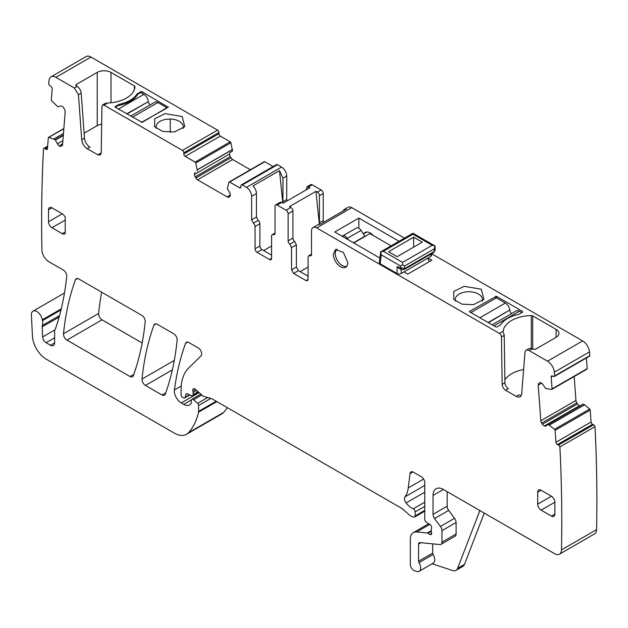 <?xml version="1.0" encoding="UTF-8"?>
<svg xmlns="http://www.w3.org/2000/svg" width="628" height="628" viewBox="0 0 628 628"><rect width="100%" height="100%" fill="white"/><g stroke="black" fill="none" stroke-linecap="round" stroke-linejoin="round"><path stroke-width="0.94" d="M306.354 189.805L306.959 186.83L309.839 187.796L283.33 203.095L280.457 202.138L275.637 204.916A2.92 1.688 60 0 1 277.097 205.058L286.046 210.231A2.92 1.688 -120 0 1 288.111 213.803L288.111 240.901A2.92 1.688 -120 0 0 289.83 244.245L291.549 247.597L296.369 244.81L294.65 241.466A2.92 1.688 -120 0 1 292.931 238.122L292.931 211.024A2.92 1.688 -120 0 0 290.866 207.444L286.046 210.231M287.051 200.952A2.92 1.688 -120 0 1 286.729 199.5L282.945 201.682A2.92 1.688 -120 0 0 283.22 203.032M282.945 201.682L282.945 178.234L286.729 176.044L286.729 199.5M282.812 202.797L279.499 170.612L282.945 178.234M263.666 250.572L271.586 246.003M319.362 224.431L315.947 191.32L289.445 206.628L290.866 207.444M315.947 191.32L317.368 192.144L321.159 189.954L312.202 184.789A2.92 1.688 60 0 0 310.742 184.648L306.959 186.83M279.499 170.612L252.99 185.919A7.301 4.215 60 0 1 256.436 193.534L256.436 217.053L258.163 220.397A2.92 1.688 -120 0 1 259.882 223.741L259.882 246.003A2.92 1.688 -120 0 0 261.947 249.583L257.127 252.362L269.522 259.521A2.92 1.688 -120 0 0 270.982 259.662A2.92 1.688 -120 0 0 271.586 258.328L271.586 236.065A2.92 1.688 -120 0 1 272.191 234.731A2.92 1.688 -120 0 1 273.306 234.707L274.42 234.684L275.025 233.349L275.025 206.251A2.92 1.688 60 0 1 275.637 204.916M277.435 164.717L242.329 184.985A1.947 1.123 -120 0 0 241.348 184.891L276.461 164.622A1.947 1.123 -120 0 1 277.435 164.717L281.572 167.103A7.301 4.215 60 0 1 286.729 176.044M242.329 184.985L246.459 187.372A7.301 4.215 60 0 1 251.624 196.313L256.436 193.534M271.586 255.149L261.947 249.583M540.049 382.664L539.381 382.915A3.407 1.97 -120 0 1 539.523 382.813A3.407 1.97 -120 0 1 541.022 382.876L541.258 382.986A3.407 1.97 -120 0 1 543.016 384.642L545.567 388.434L551.667 389.439A0.973 0.565 -120 0 0 551.886 389.399A0.973 0.565 -120 0 0 552.083 388.881L551.219 376.957A1.947 1.123 -120 0 1 551.612 375.929A1.947 1.123 -120 0 1 552.467 375.96L553.496 376.447A1.947 1.123 -120 0 0 554.351 376.486A1.947 1.123 -120 0 0 554.728 375.858A1508.197 870.761 -120 0 0 554.375 372.169A9.734 5.621 -120 0 0 547.538 361.202L529.074 350.542A5.84 3.376 -120 0 0 526.154 350.251A5.84 3.376 -120 0 0 524.961 352.52L521.695 393.74A7.787 4.498 -120 0 1 520.102 396.763A7.787 4.498 -120 0 1 516.208 396.378L505.619 390.263A4.867 2.81 -120 0 1 502.18 384.375L501.466 336.946A2.92 1.688 -120 0 0 499.401 333.413L316.685 227.917A7.301 4.215 -120 0 0 313.027 227.556A7.301 4.215 -120 0 0 311.519 230.9L311.519 254.419A2.92 1.688 -120 0 1 310.915 255.753A2.92 1.688 -120 0 1 309.8 255.777L308.678 255.792L311.519 254.159M308.073 279.389L307.469 280.732L306.009 280.583L308.073 279.389L308.073 257.135L308.678 255.792M306.009 280.583L293.614 273.431L291.549 269.852L291.549 247.597M259.882 223.741L255.062 226.527L255.062 248.782A2.92 1.688 -120 0 0 257.127 252.362M255.062 226.527A2.92 1.688 -120 0 0 253.343 223.183L251.624 219.839L251.624 196.313M241.348 184.891A1.947 1.123 -120 0 0 240.948 185.786L240.948 186.979L239.574 187.772A1.947 1.123 -120 0 0 240.548 187.866A1.947 1.123 -120 0 0 240.948 186.979M239.574 187.772L229.644 182.034A0.973 0.565 -120 0 0 229.157 181.987A0.973 0.565 -120 0 0 228.984 182.206L227.352 188.502L229.573 192.513A3.407 1.97 -120 0 1 230.28 194.884L227.21 196.933A3.407 1.97 -120 0 0 228.914 197.098L229.573 196.721A3.407 1.97 -120 0 0 230.28 195.167M232.415 151.16L230.295 152.384A3.407 1.97 -120 0 0 229.589 153.946L194.476 174.498A3.407 1.97 -120 0 0 195.182 176.868L195.834 177.999A3.407 1.97 -120 0 0 197.537 179.804L227.21 196.933M194.476 174.498L229.589 153.946M195.182 172.653A3.407 1.97 -120 0 0 194.476 174.215M197.404 171.209L195.771 163.029A0.973 0.565 -120 0 0 195.112 162.103L185.181 156.372A1.947 1.123 -120 0 1 183.808 153.986L183.808 152.792A1.947 1.123 -120 0 0 182.426 150.406L104.013 105.135L102.552 104.986L105.284 103.408L107.726 102.984L104.013 105.135M101.673 124.195A9.734 5.621 0 0 0 97.23 125.663L97.23 72.401L76.404 84.427A1.947 1.123 180 0 0 75.831 85.22A1.947 1.123 180 0 0 76.404 86.012L77.087 86.413A5.84 3.376 60 0 1 81.208 93.14L84.474 138.129A7.787 4.498 60 0 0 89.961 147.101L87.206 148.695L97.795 154.81L100.229 155.045L101.234 152.887L101.948 106.281L102.552 104.986M87.206 148.695C84.081 146.591 82.252 143.592 81.718 139.722L84.474 138.129M55.876 77.338A9.734 5.621 -120 0 0 51.001 76.859L86.115 56.583A9.734 5.621 -120 0 1 90.982 57.07L55.876 77.338L74.34 87.998L78.453 94.734L81.718 139.722M51.001 76.859A9.734 5.621 -120 0 0 49.039 80.408A1508.189 870.761 -120 0 0 48.678 83.697A1.947 1.123 -120 0 0 49.918 85.706L50.947 86.405A1.947 1.123 -120 0 1 52.195 88.854L51.331 99.773A0.973 0.565 -120 0 0 51.747 100.818L57.847 106.854L60.398 106.006A3.407 1.97 -120 0 1 62.156 106.383L62.392 106.548A3.407 1.97 -120 0 1 64.032 108.471L64.629 109.633A3.407 1.97 -120 0 1 65.179 111.988L62.596 144.628A3.407 1.97 -120 0 1 61.897 145.947A3.407 1.97 -120 0 1 61.74 146.026L62.298 145.57M62.643 143.977L59.275 145.924A3.407 1.97 -120 0 0 61.034 146.3M59.275 145.924L62.667 143.663M63.35 135.114L55.24 139.793L57.399 143.836A3.407 1.97 -120 0 0 59.032 145.759M55.24 139.793L48.851 137.359A0.973 0.565 -120 0 0 48.521 137.383A0.973 0.565 -120 0 0 48.325 137.76L47.453 148.679A1.947 1.123 -120 0 1 47.061 149.44A1.947 1.123 -120 0 1 45.962 149.268L44.933 148.569A1.947 1.123 -120 0 0 43.842 148.396A1.947 1.123 -120 0 0 43.52 148.789A1508.189 870.761 -120 0 0 41.919 249.748A1508.095 870.698 -120 0 0 41.927 249.936A9.734 5.621 -120 0 0 48.811 261.672L63.302 270.04A4.867 2.81 -120 0 1 66.725 276.438A354.412 204.618 -120 0 1 55.586 328.428A9.734 5.621 -120 0 1 55.068 329.504A4.867 2.81 -120 0 0 54.628 331.184L54.628 342.864L50.499 345.251A5.84 3.376 -120 0 0 53.419 345.541A5.84 3.376 -120 0 0 54.628 342.864M59.558 315.531L42.382 325.445A4.867 2.81 -120 0 0 42.202 326.835L42.657 336.961A4.867 2.81 -120 0 0 46.095 342.707L50.499 345.251M42.382 325.445A9.734 5.621 -120 0 0 42.461 320.633A9.734 5.621 -120 0 1 42.304 319.801A7.787 4.498 -120 0 0 38.496 312.76A7.787 4.498 -120 0 0 33.001 311.174A7.787 4.498 -120 0 0 31.4 315.123L32.444 336.239A19.476 11.241 -120 0 0 46.189 359.137L174.301 433.108A24.343 14.051 -120 0 0 186.477 434.309A24.343 14.051 -120 0 0 188.431 432.739A92.497 53.404 -120 0 0 198.519 412.211A4.867 2.81 -120 0 0 198.605 411.379L198.605 405.468A1.947 1.123 -120 0 0 197.584 403.349L193.542 399.761A2.433 1.405 -120 0 0 191.885 399.314A2.433 1.405 -120 0 0 191.375 400.429L191.375 402.415A2.433 1.405 -120 0 1 191.218 403.16A11.681 6.743 -120 0 1 189.57 404.934A11.681 6.743 -120 0 1 183.721 404.361L181.257 402.933A9.734 5.621 -120 0 1 174.443 389.941A340.776 196.752 -120 0 1 185.574 343.304A4.867 2.81 -120 0 1 186.39 342.276A4.867 2.81 -120 0 1 188.824 342.511L198.228 347.943A4.867 2.81 -120 0 1 201.305 351.9A4.867 2.81 -120 0 1 200.999 355.88L188.51 368.149A53.553 30.921 -120 0 0 181.084 389.87L181.084 394.886A1.947 1.123 -120 0 0 182.465 397.273L183.478 397.854A2.433 1.405 -120 0 0 184.695 397.979A2.433 1.405 -120 0 0 185.142 397.343L185.935 394.384A2.433 1.405 -120 0 1 186.375 393.756A2.433 1.405 -120 0 1 187.442 393.795L191.532 395.742A2.433 1.405 -120 0 0 192.592 395.781A2.433 1.405 -120 0 0 193.102 394.667L193.102 392.5A4.867 2.81 -120 0 0 192.882 390.993A2.92 1.688 -120 0 1 193.361 388.748A2.92 1.688 -120 0 1 195.355 389.281L202.397 395.53A4.867 2.81 -120 0 0 204.179 396.558L211.016 398.387A4.867 2.81 -120 0 1 211.903 398.764L401.347 508.138A9.734 5.621 -120 0 1 403.129 509.441L409.079 514.725A9.734 5.621 -120 0 0 412.643 516.781L413.86 517.103A2.433 1.405 -120 0 0 414.629 517.032A2.433 1.405 -120 0 0 415.132 515.918L415.132 511.938A2.433 1.405 -120 0 0 413.208 508.853A15.582 8.996 -120 0 1 406.096 502.95A4.867 2.81 -120 0 1 404.966 496.85A34.077 19.672 -120 0 0 408.255 487.94L409.998 473.661A4.867 2.81 -120 0 1 410.979 471.934A4.867 2.81 -120 0 1 413.412 472.178L421.333 476.746A4.867 2.81 -120 0 1 424.771 482.712L424.771 519.364A2.433 1.405 -120 0 0 426.428 522.3L430.007 524.537A2.433 1.405 -120 0 1 431.546 528.124A4.867 2.81 -120 0 0 431.31 529.412L431.31 531.092A4.867 2.81 -120 0 0 431.546 532.654A2.433 1.405 -120 0 1 431.153 534.546A2.433 1.405 -120 0 1 429.937 534.428L427.872 533.235A2.433 1.405 -120 0 0 427.213 532.999L416.686 531.963A14.601 8.431 -120 0 0 413.342 532.615A14.601 8.431 -120 0 0 410.312 539.295L410.312 564.439A4.867 2.81 -120 0 0 414.472 570.726L416.552 571.417A7.301 4.215 -120 0 0 419.127 571.284A7.301 4.215 -120 0 0 419.009 562.657A1.947 1.123 -120 0 1 418.578 561.244L418.578 544.068A2.92 1.688 -120 0 1 419.182 542.733A2.92 1.688 -120 0 1 419.849 542.6L439.859 544.578A4.867 2.81 -120 0 0 440.974 544.366A4.867 2.81 -120 0 0 441.986 542.137L441.986 530.644A4.867 2.81 -120 0 0 440.448 526.452L434.568 518.547A4.867 2.81 -120 0 1 433.037 514.348L433.037 495.429A14.601 8.431 -120 0 1 436.06 488.741A14.601 8.431 -120 0 1 443.36 489.471L554.603 553.692A9.734 5.621 -120 0 0 559.47 554.179A9.734 5.621 -120 0 0 561.487 549.9A1508.189 870.761 -120 0 0 559.893 446.908A1.947 1.123 -120 0 0 558.48 445.056L557.452 444.569A1.947 1.123 -120 0 1 555.961 442.261L555.089 430.337A0.973 0.565 -120 0 0 554.563 429.324L548.173 424.387L546.015 425.933A3.407 1.97 -120 0 1 545.873 426.027A3.407 1.97 -120 0 1 544.382 425.972L579.495 405.704A3.407 1.97 -120 0 0 580.005 405.876M574.196 376.517L575.931 400.452A3.407 1.97 -120 0 0 576.787 402.838L577.493 403.93L542.38 424.198A3.407 1.97 -120 0 0 544.138 425.855M542.38 424.198L541.674 423.107L576.787 402.838M538.785 383.386A3.407 1.97 -120 0 0 538.235 385.097L540.818 420.729A3.407 1.97 -120 0 0 541.674 423.107M51.959 207.844A4.867 2.81 -120 0 0 49.526 207.601A4.867 2.81 -120 0 0 48.521 209.831L51.959 207.844L62.29 213.81A4.867 2.81 -120 0 1 65.226 217.398L65.226 233.483A4.867 2.81 -120 0 1 64.723 233.922A4.867 2.81 -120 0 1 62.29 233.679L51.959 227.721L65.226 220.067M48.521 209.831L48.521 221.755A4.867 2.81 -120 0 0 51.959 227.721M554.893 502.188A4.867 2.81 -120 0 0 551.455 496.222L537.686 504.174A4.867 2.81 -120 0 0 541.124 510.14L554.893 502.188L554.893 514.112L551.455 516.098A4.867 2.81 -120 0 0 553.888 516.342A4.867 2.81 -120 0 0 554.893 514.112M551.455 516.098L541.124 510.14M537.686 492.25L541.124 490.264A4.867 2.81 -120 0 0 538.691 490.021A4.867 2.81 -120 0 0 537.686 492.25L537.686 504.174M541.124 490.264L551.455 496.222M333.374 254.254A10.221 5.903 -120 0 0 337.84 264.537A10.221 5.903 -120 0 0 345.714 267.277A10.221 5.903 -120 0 0 347.834 262.598L343.375 252.315L335.501 249.575L333.374 254.254M66.929 340.109L130.051 376.549A4.867 2.81 -120 0 0 132.484 376.792A4.867 2.81 -120 0 0 133.301 375.756A340.776 196.752 -120 0 0 145.209 321.74A4.867 2.81 -120 0 0 141.787 315.358L78.704 278.934A4.867 2.81 -120 0 0 76.271 278.691A4.867 2.81 -120 0 0 75.454 279.727A340.776 196.752 -120 0 0 63.507 333.719A4.867 2.81 -120 0 0 66.929 340.109L102.034 319.833L142.163 342.998M153.978 325.061A340.776 196.752 -120 0 0 142.014 379.045A4.867 2.81 -120 0 0 145.437 385.435L162 394.996A4.867 2.81 -120 0 0 164.434 395.24A4.867 2.81 -120 0 0 165.258 394.203A340.776 196.752 -120 0 0 177.127 340.164A4.867 2.81 -120 0 0 173.705 333.782L157.228 324.268A4.867 2.81 -120 0 0 154.794 324.032A4.867 2.81 -120 0 0 153.978 325.061L156.097 323.836M308.073 276.21L298.433 270.644L296.369 267.073L296.369 244.81M404.534 238.091L351.79 207.648A7.301 4.215 -120 0 0 348.14 207.279L344.356 209.469A7.301 4.215 -120 0 1 346.295 209.179L319.785 224.486A7.301 4.215 -120 0 0 317.846 224.769L313.027 227.556M308.073 267.073L300.16 271.641M319.856 224.439L319.432 222.752L319.432 195.724A2.92 1.688 -120 0 0 317.368 192.144M319.432 222.752L323.224 220.561L323.224 193.534A2.92 1.688 -120 0 0 321.159 189.954M577.493 403.93A3.407 1.97 -120 0 0 579.251 405.586M548.173 424.387L583.074 404.11M583.286 404.118L584.464 404.675L549.351 424.952M559.47 554.179L594.583 533.902A9.734 5.621 -120 0 0 596.6 529.632A1508.189 870.761 -120 0 0 595.006 426.64A1.947 1.123 -120 0 0 593.593 424.787L592.557 424.293A1.947 1.123 -120 0 1 591.066 421.992L590.202 410.068A0.973 0.565 -120 0 0 589.676 409.056L584.464 404.675M186.477 434.309L221.59 414.04A24.343 14.051 -120 0 0 223.544 412.47A92.497 53.404 -120 0 0 227.281 407.643M90.982 57.07L217.539 130.137L182.426 150.406M232.517 150.94L230.876 142.76A0.973 0.565 -120 0 0 230.225 141.834L220.295 136.095A1.947 1.123 -120 0 1 218.921 133.709L218.921 132.516A1.947 1.123 -120 0 0 217.539 130.137M229.589 154.221A3.407 1.97 -120 0 0 230.295 156.6L230.947 157.73A3.407 1.97 -120 0 0 232.65 159.528L250.352 169.748M273.078 166.569L264.757 161.765A0.973 0.565 -120 0 0 264.27 161.718A0.973 0.565 -120 0 0 264.098 161.938M323.224 220.561A2.92 1.688 -120 0 0 323.648 222.257M431.656 253.751L582.651 340.933L547.538 361.202M554.351 376.486L589.464 356.209A1.947 1.123 -120 0 0 589.841 355.589A1508.197 870.761 -120 0 0 589.488 351.892A9.734 5.621 -120 0 0 582.651 340.933M586.78 369.17A0.973 0.565 -120 0 0 586.992 369.123A0.973 0.565 -120 0 0 587.196 368.612L586.419 357.968M101.673 292.193A340.776 196.752 -120 0 0 98.62 313.443A4.867 2.81 -120 0 0 102.034 319.833M589.841 355.589L554.728 375.858M503.067 331.953L503.114 331.262A29.21 16.862 180 0 1 531.28 315.554A1.947 1.123 180 0 1 532.725 315.884L556.102 329.378A9.734 5.621 180 0 1 558.951 333.35A9.734 5.621 180 0 1 556.102 337.322L535.276 349.349L531.83 348.956A5.84 3.376 -120 0 0 528.909 348.666L526.154 350.251M469.524 311.786L495.688 326.89A0.973 0.565 180 0 0 497.062 326.89L500.163 325.1A3.407 1.97 180 0 0 500.932 324.417A30.183 17.427 180 0 1 518.249 314.416A3.407 1.97 180 0 0 519.435 313.976L522.535 312.187L522.535 311.386L496.371 296.283L496.371 297.876L505.344 303.049A6.327 3.65 -120 0 1 509.763 310.012L488.113 322.517M496.371 296.283L469.524 311.386M522.535 312.187L522.535 311.386L522.535 312.187M473.496 304.659L483.945 299.391L481.299 289.202L464.178 286.321L453.809 291.486L453.722 299.391L461.902 304.164L473.496 304.659M431.648 255.243L430.8 256.436L428.045 258.029L431.829 260.212L407.729 274.122L403.945 271.94L401.19 273.525A2.92 1.688 180 0 1 397.061 273.525L397.061 266.664L404.636 268.619L403.498 269.53M380.654 251.883L412.965 233.239L412.965 234.213L383.355 251.31L380.647 251.891L379.281 262.747L380.128 263.752L397.061 273.525M379.846 258.022L334.755 231.991L358.847 218.081L399.023 241.27M516.208 396.378L518.964 394.784A7.787 4.498 -120 0 0 521.232 395.53M523.611 369.562A29.21 16.862 0 0 0 504.888 379.783M503.067 331.992L503.64 333.397A2.92 1.688 -120 0 1 504.221 335.36L504.936 382.782A4.867 2.81 -120 0 0 508.374 388.677L505.619 390.263M344.356 209.469A7.301 4.215 -120 0 0 343.139 211M97.23 72.401A9.734 5.621 180 0 1 110.999 72.401L134.376 85.895A1.947 1.123 180 0 1 134.942 86.688A1.947 1.123 180 0 1 134.942 86.727A29.21 16.862 180 0 1 107.726 102.984M165.031 113.613L154.661 118.778L154.582 126.683L162.754 131.456L174.349 131.951L184.805 126.683L182.159 116.494L165.031 113.613M168.312 106.878L142.156 122.382L115.301 107.278A0.973 0.565 180 0 1 115.018 106.878A0.973 0.565 180 0 1 115.301 106.485L118.402 104.695A3.407 1.97 180 0 1 119.587 104.248A30.183 17.427 180 0 0 136.904 94.247A3.407 1.97 180 0 1 137.673 93.564L140.774 91.774A0.973 0.565 180 0 1 142.156 91.774L168.312 107.278M101.179 153.515A4.867 2.81 60 0 1 100.543 153.216L97.795 154.81M97.23 125.663L84.113 133.23M484.259 513.076L464.477 564.407A9.734 5.621 -120 0 1 462.875 566.385L455.991 570.357A9.734 5.621 -120 0 1 452.553 570.53L432.158 563.763M419.127 571.284L433.241 563.135A7.301 4.215 -120 0 0 433.124 554.508L419.009 562.657M432.692 543.872L432.692 553.095A1.947 1.123 -120 0 0 433.124 554.508M440.974 544.366L455.088 536.218A4.867 2.81 -120 0 0 456.101 533.988L456.101 522.496A4.867 2.81 -120 0 0 454.562 518.304L448.682 510.399L434.568 518.547M447.152 491.653L447.152 506.199A4.867 2.81 -120 0 0 448.682 510.399M595.006 426.64L559.893 446.908M482.233 301.102L482.453 299.297A13.628 7.874 0 0 0 464.995 292.067A13.628 7.874 0 0 0 455.206 299.619A13.628 7.874 0 0 0 455.449 301.11M358.847 218.081L358.847 228.239M373.291 235.555A10.221 5.903 -120 0 0 365.096 232.478A10.221 5.903 -120 0 0 363.785 233.797M183.078 128.402A13.628 7.874 0 0 0 183.321 126.911A13.628 7.874 0 0 0 170.251 119.045L165.847 119.312C159.355 120.654 156.097 123.3 156.074 127.241A13.628 7.874 0 0 0 156.309 128.402M118.402 109.068L143.875 94.357L140.774 92.575L137.673 94.357A30.183 17.427 0 0 1 136.88 95.605A30.183 17.427 0 0 1 118.402 105.488L115.301 107.278L115.301 106.485M455.991 570.357A9.734 5.621 -120 0 0 457.592 568.379L479.878 510.548M488.427 322.698L509.763 310.012M509.81 310.35A2.92 1.688 -120 0 0 511.734 313.498M521.844 312.579L519.435 311.19A6.327 3.65 -120 0 0 516.271 310.876L492.109 324.825M470.898 312.579L496.371 297.876M166.938 108.071L141.465 122.382M166.938 107.678L157.973 102.497L132.5 117.208M130.64 116.133L154.81 102.183A6.327 3.65 60 0 1 157.973 102.497M150.265 104.805A2.92 1.688 60 0 1 148.341 101.665L126.644 113.825M143.875 94.357A6.327 3.65 60 0 1 148.302 101.328M413.656 237.196L388.528 251.71L397.132 256.671L422.259 242.165L413.656 237.196L413.656 247.134M380.128 263.752L381.29 254.882L400.507 265.974L402.572 264.781L402.572 262.402L383.355 251.31M381.29 254.882L380.647 251.891L381.314 252.181M435.094 250.117L434.238 251.522L404.636 268.619L404.636 265.974L402.572 264.781M404.636 265.974L434.238 248.884L435.094 246.003L432.174 245.305L402.572 262.402M412.965 233.239L435.094 246.003L435.094 250.14L433.822 252.425A1.947 1.123 60 0 1 433.822 252.425A1.947 1.123 60 0 0 434.238 251.522L434.238 248.884M428.045 258.029L403.945 271.94M399.502 268.729L397.061 266.664M400.507 265.974L400.507 267.952L401.983 269.655L404.244 269.506L433.838 252.417M353.737 242.95L369.916 233.608L391.111 245.846M427.699 258.226A4.867 2.81 60 0 1 429.057 261.813M404.291 271.743A4.867 2.81 60 0 1 404.683 272.364M347.025 265.966L347.033 265.958A9.734 5.621 60 0 1 347.025 265.966A9.734 5.621 60 0 1 339.52 263.352A9.734 5.621 60 0 1 335.274 253.555A9.734 5.621 60 0 1 337.283 249.096A9.734 5.621 60 0 1 337.291 249.096L337.291 249.096M353.454 242.785L364.805 236.23L361.061 230.445A4.867 2.81 60 0 0 356.414 227.995L342.645 235.947A4.867 2.81 60 0 1 347.292 238.397L348.163 239.731M342.221 236.301A4.867 2.81 60 0 1 342.645 235.947M308.419 186.979L312.202 184.789M277.097 205.058L281.909 202.279M246.459 187.372L281.572 167.103M292.931 211.024L288.111 213.803M323.224 193.534L319.432 195.724M251.624 219.839L256.436 217.053M253.343 223.183L258.163 220.397M259.882 246.003L255.062 248.782M271.586 258.328L269.522 259.521M275.001 233.734L273.306 234.707M587.196 368.612L552.083 388.881M552.734 376.086L551.219 376.957M589.488 351.892L554.375 372.169M531.83 348.956L529.074 350.542M351.79 207.648L316.685 227.917M503.114 331.262L499.401 333.413M504.936 382.782L502.18 384.375M504.221 335.36L501.466 336.946M311.488 254.795L309.8 255.777M293.614 273.431L298.433 270.644M291.549 269.852L296.369 267.073M289.83 244.245L294.65 241.466M292.931 238.122L288.111 240.901M264.757 161.765L229.644 182.034M197.537 179.804L232.65 159.528M230.947 157.73L195.834 177.999M195.182 176.868L230.295 156.6M197.404 169.85L232.517 149.574M232.501 149.44L197.388 169.717M230.876 142.76L195.771 163.029M230.225 141.834L195.112 162.103M220.295 136.095L185.181 156.372M218.921 133.709L183.808 153.986M218.921 132.516L183.808 152.792M77.087 86.413L74.34 87.998M78.453 94.734L81.208 93.14M62.91 140.656L57.399 143.836M55.476 140.068L63.31 135.546M54.063 139L63.467 133.568M63.483 133.442L53.953 138.945M63.86 128.701L48.851 137.359M47.477 148.389L45.962 149.268M47.587 147.038L44.933 148.569M61.002 309.926L42.461 320.633M61.261 308.858L42.304 319.801M46.095 342.707L54.628 337.778M54.848 329.92L42.657 336.961M42.202 326.835L59.134 317.061M223.544 412.47L188.431 432.739M216.856 401.622L198.519 412.211M216.173 401.229L198.605 411.379M210.922 398.364L198.605 405.468M207.711 397.5L197.584 403.349M201.8 394.996L193.542 399.761M191.454 399.895L183.721 404.361M199.123 392.618L181.257 402.933M181.241 386.016L174.443 389.941M187.694 342.079L185.574 343.304M189.546 394.8L185.142 397.343M187.152 393.685L185.935 394.384M198.142 391.754L193.102 394.667M196.658 390.443L193.102 392.5M195.543 389.454L192.882 390.993M424.771 510.352L415.132 515.918M424.771 506.372L415.132 511.938M424.771 502.172L413.208 508.853M424.771 492.171L406.096 502.95M424.771 485.413L404.966 496.85M423.617 479.07L408.255 487.94M412.965 471.95L409.998 473.661M431.656 533.431L429.937 534.428M431.318 531.241L427.872 533.235M431.31 530.636L427.213 532.999M429.788 524.396L416.686 531.963M432.692 553.095L418.578 561.244M420.933 542.71L418.578 544.068M456.101 533.988L441.986 542.137M456.101 522.496L441.986 530.644M454.562 518.304L440.448 526.452M447.152 506.199L433.037 514.348M443.36 489.471L433.037 495.429M596.6 529.632L561.487 549.9M593.593 424.787L558.48 445.056M592.557 424.293L557.452 444.569M591.066 421.992L555.961 442.261M590.202 410.068L555.089 430.337M589.676 409.056L554.563 429.324M549.461 425.023L584.574 404.746M579.495 405.704L544.382 425.972M575.931 400.452L540.818 420.729M538.235 385.097L541.579 383.166M65.226 231.991L62.29 233.679M62.29 213.81L48.521 221.755M133.795 374.39L130.051 376.549M98.62 313.443L63.507 333.719M77.566 278.502L75.454 279.727M174.286 360.417L142.014 379.045M165.745 392.838L162 394.996M172.347 369.9L145.437 385.435M531.28 315.554L531.28 348.681M532.725 315.884L532.725 349.451M556.102 329.378L556.102 337.322M495.688 296.283L495.688 298.269M76.404 86.012L76.404 84.427M110.999 102.749L110.999 72.401M134.376 89.521L134.376 85.895M118.402 105.488L118.402 104.695M119.587 105.253L119.587 104.248M136.904 95.566L136.904 94.247M137.673 94.357L137.673 93.564M140.774 91.774L140.774 92.575M142.156 91.774L142.156 93.368M464.477 564.407L457.592 568.379M482.453 300.035L482.453 299.297M170.251 132.335L170.251 119.045M479.87 317.76L505.344 303.049M519.435 311.19L493.961 325.901M126.958 114.006L148.341 101.665M412.965 234.213L432.174 245.305M401.19 273.525L401.19 269.365M430.8 256.436L430.8 254.167M347.292 238.397L361.061 230.445M275.025 233.09L272.191 234.731M586.992 369.123L551.886 389.399M264.27 161.718L229.157 181.987M63.868 128.52L48.521 137.383M47.657 146.198L43.842 148.396M64.472 293.001L33.001 311.174M200.842 394.149L191.885 399.314M189.907 394.965L184.695 397.979M198.707 392.257L192.592 395.781M424.771 511.176L414.629 517.032M428.72 523.728L413.342 532.615M399.432 268.706L401.991 269.655M431.656 255.243L431.656 253.681M363.384 234.032L366.901 231.999"/></g></svg>
